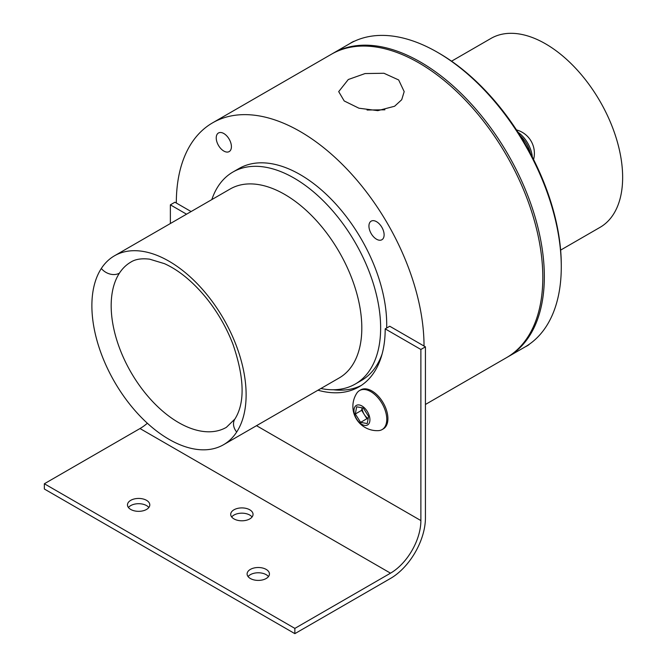 <?xml version="1.0" encoding="UTF-8"?>
<svg xmlns="http://www.w3.org/2000/svg" width="667" height="667" viewBox="0 0 667 667"><rect width="100%" height="100%" fill="white"/><g stroke="black" fill="none" stroke-linecap="round" stroke-linejoin="round"><path stroke-width="1" d="M223.537 444.722L339.228 377.931A109.071 62.973 -120 0 0 361.814 327.997A109.071 62.973 -120 0 0 314.207 218.234A109.071 62.973 -120 0 0 230.157 189.011L114.466 255.803A109.071 62.973 60 0 1 198.516 285.026A109.071 62.973 60 0 1 246.123 394.789A109.071 62.973 60 0 1 236.685 432.033A109.071 62.973 60 0 1 223.537 444.722A109.071 62.973 60 0 1 139.486 415.499A109.071 62.973 60 0 1 91.879 305.736A109.071 62.973 60 0 1 101.317 268.493A109.071 62.973 60 0 1 114.466 255.803M320.885 388.519A122.386 70.66 -120 0 0 355.294 384.025A122.386 70.66 -120 0 0 380.64 327.997A122.386 70.66 -120 0 0 327.222 204.836A122.386 70.66 -120 0 0 232.908 172.044A122.386 70.66 -120 0 0 211.814 199.6M386.66 328.031A122.386 70.66 -120 0 0 386.71 324.495A122.386 70.66 -120 0 0 333.292 201.334A122.386 70.66 -120 0 0 238.986 168.543L232.908 172.044M394.597 106.253L377.822 110.647L358.929 108.204L344.205 100.959L338.694 91.621L348.291 79.523L365.066 73.562L383.942 73.262L398.666 79.957L404.185 91.621L401.709 99.725L394.597 106.253M424.029 346.04A175.163 101.126 -120 0 0 347.574 169.768A175.163 101.126 -120 0 0 212.598 122.836A175.163 101.126 -120 0 0 176.321 203.026M212.598 122.836L331.382 54.26A175.163 101.126 60 0 1 466.358 101.184A175.163 101.126 60 0 1 542.813 277.455A175.163 101.126 60 0 1 506.536 357.645L425.429 404.469M368.934 226.063A10.739 6.195 -120 0 0 373.62 236.868A10.739 6.195 -120 0 0 381.891 239.745A10.739 6.195 -120 0 0 384.117 234.834A10.739 6.195 -120 0 0 379.431 224.029A10.739 6.195 -120 0 0 371.16 221.152A10.739 6.195 -120 0 0 368.934 226.063M216.233 137.902A10.739 6.195 -120 0 0 220.919 148.708A10.739 6.195 -120 0 0 229.19 151.584A10.739 6.195 -120 0 0 231.416 146.673A10.739 6.195 -120 0 0 226.73 135.868A10.739 6.195 -120 0 0 218.459 132.991A10.739 6.195 -120 0 0 216.233 137.902M384.884 109.805L367.067 110.022M355.294 384.025L361.364 380.515A122.386 70.66 -120 0 0 382.124 353.944M437.427 52.276L438.944 53.152A173.011 99.892 60 0 1 561.281 265.049L561.281 266.8A175.163 101.126 -120 0 0 437.427 52.276A175.163 101.126 -120 0 0 349.841 43.597L332.9 53.377A175.163 101.126 -120 0 0 332.141 53.827M507.295 357.195A175.163 101.126 -120 0 0 508.054 356.77A175.163 101.126 -120 0 0 544.339 276.58A175.163 101.126 -120 0 0 467.875 100.308A175.163 101.126 -120 0 0 332.9 53.377M451.559 61.189L490.987 38.419A109.071 62.973 60 0 1 575.037 67.642A109.071 62.973 60 0 1 622.644 177.414A109.071 62.973 60 0 1 600.058 227.339L560.63 250.108M508.054 356.77L525.004 346.982A175.163 101.126 -120 0 0 561.281 266.8M146.532 500.325A11.164 6.445 0 0 0 134.367 498.933A11.164 6.445 0 0 0 127.472 504.886A11.164 6.445 0 0 0 130.74 509.446A11.164 6.445 0 0 0 142.913 510.839A11.164 6.445 0 0 0 149.8 504.886A11.164 6.445 0 0 0 146.532 500.325M148.833 507.52A11.164 6.445 0 0 0 146.532 505.586A11.164 6.445 0 0 0 128.439 507.52M266.166 569.401A11.164 6.445 0 0 0 254.002 568.001A11.164 6.445 0 0 0 247.107 573.962A11.164 6.445 0 0 0 250.375 578.514A11.164 6.445 0 0 0 262.548 579.915A11.164 6.445 0 0 0 269.435 573.962A11.164 6.445 0 0 0 266.166 569.401M268.467 576.588A11.164 6.445 0 0 0 266.166 574.662A11.164 6.445 0 0 0 248.082 576.588M249.766 509.796A11.164 6.445 0 0 0 237.602 508.396A11.164 6.445 0 0 0 230.707 514.357A11.164 6.445 0 0 0 233.984 518.909A11.164 6.445 0 0 0 246.148 520.31A11.164 6.445 0 0 0 253.043 514.357A11.164 6.445 0 0 0 249.766 509.796M252.068 516.983A11.164 6.445 0 0 0 249.766 515.057A11.164 6.445 0 0 0 231.682 516.983M425.429 346.848L389.753 326.246L385.192 328.873L420.877 349.475L425.429 346.848L425.429 517.951A49.383 28.514 -60 0 1 390.512 578.431L294.864 633.65L44.355 489.019L44.355 483.758L294.864 628.389L294.864 633.65M420.877 349.475L420.877 520.577A42.938 24.796 -60 0 1 390.512 573.17L294.864 628.389M186.552 214.19L170.368 204.844L174.921 202.218L191.104 211.556M170.368 204.844L170.368 223.528M317.942 390.22A126.68 73.137 -120 0 0 358.963 386.868A126.68 73.137 -120 0 0 385.192 328.873M333.3 389.753A126.68 73.137 -120 0 0 361.197 385.484M147.357 423.245A42.938 24.796 120 0 1 140.003 428.539L44.355 483.758M527.914 345.189A22.545 13.015 60 0 1 526.563 346.181A22.545 13.015 60 0 1 525.521 346.682M529.465 344.13A22.545 13.015 60 0 1 527.714 345.514L526.563 346.181M520.085 135.543A22.545 13.015 60 0 1 530.49 153.577M517.992 132.233A22.545 13.015 60 0 1 518.226 132.4A22.545 13.015 60 0 1 532.308 157.045M350.358 43.305A22.545 13.015 60 0 1 351.317 42.646A22.545 13.015 60 0 1 352.86 41.971M351.317 42.646L352.468 41.979A22.545 13.015 60 0 1 354.544 41.162M382.091 429.59L383.242 428.923A22.545 13.015 -120 0 0 385.493 407.47A22.545 13.015 -120 0 0 366.8 389.003A22.545 13.015 -120 0 0 360.697 389.878L359.546 390.545A22.545 13.015 -120 0 0 356.837 393.146A24.245 24.245 0 0 0 378.481 430.632A22.545 13.015 -120 0 0 382.091 429.59A22.545 13.015 -120 0 0 385.901 412.806A22.545 13.015 -120 0 0 365.649 389.67A22.545 13.015 -120 0 0 359.546 390.545M354.41 413.815A11.272 6.512 -120 0 0 364.532 425.388A11.272 6.512 -120 0 0 369.493 416.558A11.272 6.512 -120 0 0 359.363 404.986A11.272 6.512 -120 0 0 354.41 413.815M356.662 406.812L363.298 408.021L368.584 416.391L367.234 423.562L360.605 422.353L355.319 413.982L356.662 406.812M368.109 418.926L366.917 418.709L360.605 422.353M366.917 418.709L361.631 410.338L355.319 413.982M361.631 410.338L362.106 407.804M362.198 407.82A8.588 4.961 -120 0 0 364.274 414.524A8.588 4.961 -120 0 0 368.184 418.509M234.909 419.026L226.371 427.339A95.439 55.103 60 0 1 152.835 401.767A95.439 55.103 60 0 1 111.172 305.728A95.439 55.103 60 0 1 119.435 273.137A95.439 55.103 60 0 1 130.94 262.039C135.393 259.188 141.612 258.229 149.608 259.163L164.449 263.657C178.773 270.118 192.655 281.491 206.12 297.79C217.467 311.873 226.413 327.347 232.95 344.222C244.456 377.881 245.114 402.81 234.909 419.026A13.657 10.697 -146.9 0 0 236.685 432.033M119.435 273.137A13.657 10.697 -146.9 0 1 101.317 268.493M256.512 425.679L420.877 520.577M140.003 428.539L390.512 573.17M533.575 159.521A24.245 24.245 0 0 0 516.475 129.907"/></g></svg>
